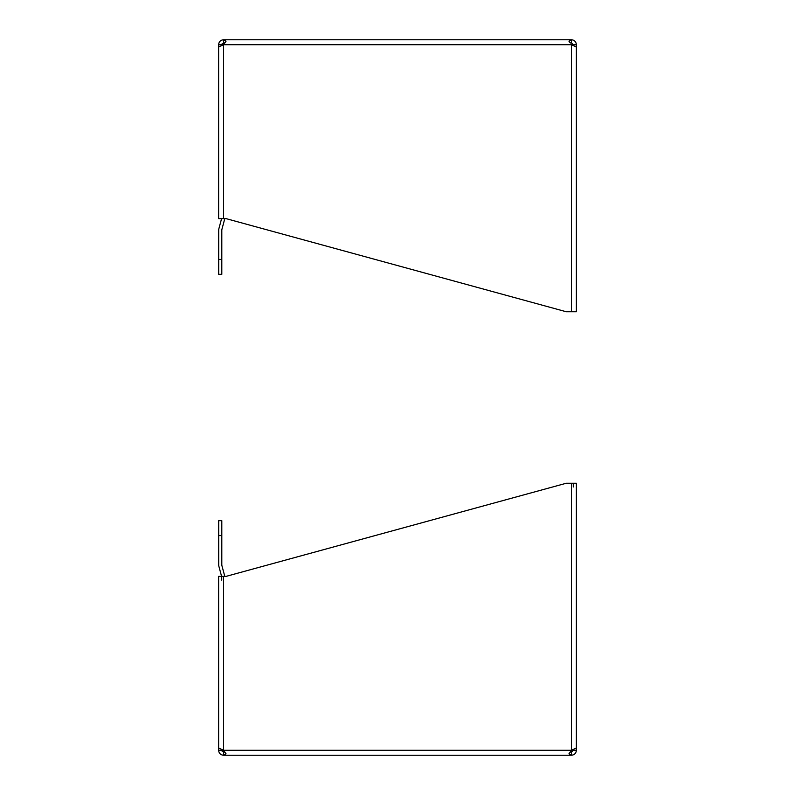 <?xml version="1.0" encoding="UTF-8"?>
<svg xmlns="http://www.w3.org/2000/svg" width="795" height="795" viewBox="0 0 795 795"><rect width="100%" height="100%" fill="white"/><g stroke="black" fill="none" stroke-linecap="round" stroke-linejoin="round"><path stroke-width="1.19" d="M218.625 67.645L218.625 44.709C218.913 41.698 220.573 40.048 223.594 39.75L571.406 39.75C574.427 40.038 576.077 41.698 576.375 44.719L576.375 67.645M570.293 42.97L568.962 41.201L571.406 39.75L571.406 42.85L570.293 42.97L571.406 42.85L573.274 44.719L576.375 44.719M218.625 44.719L221.726 44.719L223.594 42.85L223.594 39.75L226.038 41.201L223.594 44.709L571.406 44.709L576.375 46.985L576.375 311.739L571.406 311.739L571.406 44.719M223.594 42.85L224.707 42.97M223.594 218.625L223.594 44.709L218.625 46.985L218.625 218.625L226.038 218.625L566.229 311.739L571.406 311.739M573.274 45.265L573.274 44.719M221.726 44.719L221.726 45.265M221.586 218.625L218.873 228.741A4.959 4.959 0 0 0 218.705 230.023L218.705 274.335L221.805 274.335L221.805 230.023A1.858 1.858 0 0 1 221.865 229.536L224.657 219.142A4.959 4.959 0 0 0 224.766 218.625M224.349 43.516L222.153 43.516M576.375 727.355L576.375 750.291C576.087 753.302 574.427 754.952 571.406 755.25L223.594 755.25C220.573 754.962 218.923 753.302 218.625 750.281L218.625 727.355M576.375 750.281L573.274 750.281L571.406 752.149L571.406 755.25L568.962 753.799L571.406 750.281L223.594 750.291L226.038 753.799L223.594 755.25L223.594 752.149L221.726 750.281L218.625 750.281M224.707 752.03L223.594 752.149L224.707 752.03M571.406 483.261L571.406 750.281L576.375 748.016L576.375 483.261L566.229 483.261L226.038 576.375L218.625 576.375L218.625 748.016L223.594 750.291L223.594 576.375M571.406 752.149L570.293 752.03M573.274 750.291L573.274 749.735M573.274 486.987L573.274 483.261M221.726 580.102L221.726 577.15M221.726 749.735L221.726 750.281M222.153 751.474L224.349 751.474M221.805 535.572L221.805 520.665L218.705 520.665L218.705 535.572L221.805 535.572L221.805 564.977A1.868 1.868 0 0 0 221.865 565.464L224.657 575.858A4.959 4.959 0 0 1 224.766 576.375M218.705 535.572L218.705 564.977A4.959 4.959 0 0 0 218.873 566.259L221.586 576.375M221.805 520.665L218.705 520.665M218.705 259.428L221.805 259.428"/></g></svg>
